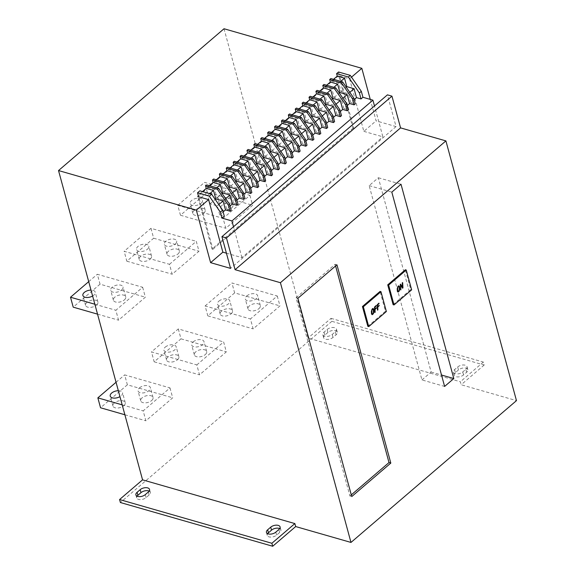 <?xml version="1.0" encoding="UTF-8"?>
<svg xmlns="http://www.w3.org/2000/svg" width="575" height="575" viewBox="0 0 575 575"><rect width="100%" height="100%" fill="white"/><g stroke="black" fill="none" stroke-linecap="round" stroke-linejoin="round"><path stroke-width="0.43" stroke-dasharray="2.88 2.16" d="M201.077 203.255A6.39 3.428 -15.2 0 0 202.486 200.215A6.39 3.428 -15.2 0 0 198.03 198.188A6.39 3.428 -15.2 0 0 191.561 200.524A6.39 3.428 -15.2 0 0 190.153 203.564A6.39 3.428 -15.2 0 0 194.609 205.591A6.39 3.428 -15.2 0 0 201.077 203.255M203.773 213.167A6.39 3.428 -15.2 0 0 205.182 210.127A6.39 3.428 -15.2 0 0 200.725 208.1A6.39 3.428 -15.2 0 0 194.257 210.436A6.39 3.428 -15.2 0 0 192.848 213.476A6.39 3.428 -15.2 0 0 197.304 215.51A6.39 3.428 -15.2 0 0 203.773 213.167M228.893 198.095A6.39 3.428 -15.2 0 0 230.295 195.054A6.39 3.428 -15.2 0 0 225.846 193.02A6.39 3.428 -15.2 0 0 219.37 195.363A6.39 3.428 -15.2 0 0 217.968 198.404A6.39 3.428 -15.2 0 0 222.417 200.431A6.39 3.428 -15.2 0 0 228.893 198.095M231.581 208.006A6.39 3.428 -15.2 0 0 232.99 204.966A6.39 3.428 -15.2 0 0 228.541 202.939A6.39 3.428 -15.2 0 0 222.065 205.275A6.39 3.428 -15.2 0 0 220.656 208.315A6.39 3.428 -15.2 0 0 225.112 210.342A6.39 3.428 -15.2 0 0 231.581 208.006M92.611 296.01A6.39 3.428 -15.2 0 0 93.818 295.169A6.39 3.428 -15.2 0 0 95.22 292.129A6.39 3.428 -15.2 0 0 91.001 290.095M96.507 305.081A6.39 3.428 -15.2 0 0 97.915 302.04A6.39 3.428 -15.2 0 0 93.466 300.013A6.39 3.428 -15.2 0 0 86.99 302.349A6.39 3.428 -15.2 0 0 85.582 305.39A6.39 3.428 -15.2 0 0 90.038 307.417A6.39 3.428 -15.2 0 0 96.507 305.081M121.627 290.008A6.39 3.428 -15.2 0 0 123.036 286.961A6.39 3.428 -15.2 0 0 118.579 284.934A6.39 3.428 -15.2 0 0 112.111 287.27A6.39 3.428 -15.2 0 0 110.702 290.31A6.39 3.428 -15.2 0 0 115.158 292.344A6.39 3.428 -15.2 0 0 121.627 290.008M124.322 299.92A6.39 3.428 -15.2 0 0 125.731 296.88A6.39 3.428 -15.2 0 0 121.275 294.846A6.39 3.428 -15.2 0 0 114.799 297.182A6.39 3.428 -15.2 0 0 113.397 300.229A6.39 3.428 -15.2 0 0 117.846 302.256A6.39 3.428 -15.2 0 0 124.322 299.92M218.895 301.142A6.39 3.428 164.8 0 1 225.371 298.806A6.39 3.428 164.8 0 1 229.827 300.833A6.39 3.428 164.8 0 1 228.419 303.873A6.39 3.428 164.8 0 1 221.943 306.216A6.39 3.428 164.8 0 1 217.494 304.182A6.39 3.428 164.8 0 1 218.895 301.142M231.114 313.792A6.39 3.428 -15.2 0 0 232.516 310.744A6.39 3.428 -15.2 0 0 228.067 308.717A6.39 3.428 -15.2 0 0 221.591 311.053A6.39 3.428 -15.2 0 0 220.182 314.101A6.39 3.428 -15.2 0 0 224.638 316.128A6.39 3.428 -15.2 0 0 231.114 313.792M246.711 295.981A6.39 3.428 164.8 0 1 253.18 293.645A6.39 3.428 164.8 0 1 257.636 295.672A6.39 3.428 164.8 0 1 256.227 298.713A6.39 3.428 164.8 0 1 249.758 301.048A6.39 3.428 164.8 0 1 245.302 299.022A6.39 3.428 164.8 0 1 246.711 295.981M258.923 308.624A6.39 3.428 -15.2 0 0 260.331 305.584A6.39 3.428 -15.2 0 0 255.875 303.557A6.39 3.428 -15.2 0 0 249.406 305.893A6.39 3.428 -15.2 0 0 247.998 308.933A6.39 3.428 -15.2 0 0 252.447 310.967A6.39 3.428 -15.2 0 0 258.923 308.624M118.342 390.713A6.39 3.428 164.8 0 1 122.561 392.747A6.39 3.428 164.8 0 1 121.153 395.787A6.39 3.428 164.8 0 1 119.952 396.635M123.848 405.698A6.39 3.428 -15.2 0 0 125.257 402.658A6.39 3.428 -15.2 0 0 120.8 400.631A6.39 3.428 -15.2 0 0 114.332 402.967A6.39 3.428 -15.2 0 0 112.923 406.007A6.39 3.428 -15.2 0 0 117.372 408.034A6.39 3.428 -15.2 0 0 123.848 405.698M139.445 387.895A6.39 3.428 164.8 0 1 145.921 385.552A6.39 3.428 164.8 0 1 150.37 387.586A6.39 3.428 164.8 0 1 148.968 390.626A6.39 3.428 164.8 0 1 142.492 392.962A6.39 3.428 164.8 0 1 138.036 390.935A6.39 3.428 164.8 0 1 139.445 387.895M151.656 400.538A6.39 3.428 -15.2 0 0 153.065 397.497A6.39 3.428 -15.2 0 0 148.609 395.471A6.39 3.428 -15.2 0 0 142.14 397.807A6.39 3.428 -15.2 0 0 140.731 400.847A6.39 3.428 -15.2 0 0 145.188 402.874A6.39 3.428 -15.2 0 0 151.656 400.538M165.269 347.099A6.39 3.428 164.8 0 1 171.738 344.763A6.39 3.428 164.8 0 1 176.194 346.79A6.39 3.428 164.8 0 1 174.786 349.83A6.39 3.428 164.8 0 1 168.31 352.166A6.39 3.428 164.8 0 1 163.861 350.139A6.39 3.428 164.8 0 1 165.269 347.099M177.481 359.742A6.39 3.428 -15.2 0 0 178.882 356.701A6.39 3.428 -15.2 0 0 174.433 354.674A6.39 3.428 -15.2 0 0 167.958 357.01A6.39 3.428 -15.2 0 0 166.556 360.051A6.39 3.428 -15.2 0 0 171.005 362.085A6.39 3.428 -15.2 0 0 177.481 359.742M193.078 341.938A6.39 3.428 164.8 0 1 199.554 339.602A6.39 3.428 164.8 0 1 204.003 341.629A6.39 3.428 164.8 0 1 202.594 344.669A6.39 3.428 164.8 0 1 196.125 347.005A6.39 3.428 164.8 0 1 191.669 344.978A6.39 3.428 164.8 0 1 193.078 341.938M205.289 354.581A6.39 3.428 -15.2 0 0 206.698 351.541A6.39 3.428 -15.2 0 0 202.242 349.514A6.39 3.428 -15.2 0 0 195.773 351.85A6.39 3.428 -15.2 0 0 194.364 354.89A6.39 3.428 -15.2 0 0 198.821 356.917A6.39 3.428 -15.2 0 0 205.289 354.581M147.452 249.212A6.39 3.428 -15.2 0 0 148.853 246.172A6.39 3.428 -15.2 0 0 144.404 244.138A6.39 3.428 -15.2 0 0 137.928 246.481A6.39 3.428 -15.2 0 0 136.519 249.521A6.39 3.428 -15.2 0 0 140.976 251.548A6.39 3.428 -15.2 0 0 147.452 249.212M150.14 259.124A6.39 3.428 -15.2 0 0 151.548 256.083A6.39 3.428 -15.2 0 0 147.092 254.057A6.39 3.428 -15.2 0 0 140.623 256.393A6.39 3.428 -15.2 0 0 139.215 259.433A6.39 3.428 -15.2 0 0 143.671 261.46A6.39 3.428 -15.2 0 0 150.14 259.124M175.26 244.052A6.39 3.428 -15.2 0 0 176.669 241.004A6.39 3.428 -15.2 0 0 172.213 238.977A6.39 3.428 -15.2 0 0 165.737 241.313A6.39 3.428 -15.2 0 0 164.335 244.361A6.39 3.428 -15.2 0 0 168.784 246.388A6.39 3.428 -15.2 0 0 175.26 244.052M177.955 253.963A6.39 3.428 -15.2 0 0 179.357 250.923A6.39 3.428 -15.2 0 0 174.908 248.896A6.39 3.428 -15.2 0 0 168.432 251.232A6.39 3.428 -15.2 0 0 167.023 254.272A6.39 3.428 -15.2 0 0 171.479 256.299A6.39 3.428 -15.2 0 0 177.955 253.963M224.02 28.75L308.049 338.043L460.359 381.778L461.172 384.747L516.472 400.631M331.035 318.349L483.345 362.077L484.157 365.053L331.847 321.324L331.035 318.349L308.049 338.043M331.847 321.324L120.383 502.521M196.815 364.924L223.632 341.945L226.327 351.857L199.511 374.835L196.815 364.924L151.484 351.907L178.3 328.929L223.632 341.945M169.481 264.299L196.291 241.327L198.986 251.239L172.169 274.217L169.481 264.299L124.15 251.289L150.966 228.311L196.291 241.327M169.999 387.902L172.694 397.814L145.877 420.792L143.182 410.873L169.999 387.902L124.667 374.886L127.362 384.797L172.694 397.814M277.265 295.988L279.953 305.9L253.144 328.878L250.448 318.967L277.265 295.988L231.933 282.972L234.629 292.883L279.953 305.9M142.665 287.277L145.353 297.196L118.536 320.167L115.848 310.256L142.665 287.277L97.333 274.268L100.028 284.179L145.353 297.196M249.924 195.371L252.619 205.282L225.803 228.261L223.107 218.349L249.924 195.371L204.592 182.354L207.287 192.266L252.619 205.282M279.702 528.598A5.477 2.94 164.8 0 1 280.887 529.87A5.477 2.94 164.8 0 1 279.687 532.479L276.618 535.109A5.477 2.94 164.8 0 1 271.069 537.107A5.477 2.94 164.8 0 1 267.253 535.368A5.477 2.94 164.8 0 1 267.634 533.672M327.915 332.465L324.853 335.096A5.477 2.94 -15.2 0 0 323.646 337.697A5.477 2.94 -15.2 0 0 327.463 339.437A5.477 2.94 -15.2 0 0 333.011 337.432L336.08 334.808A5.477 2.94 -15.2 0 0 337.281 332.199A5.477 2.94 -15.2 0 0 333.464 330.46A5.477 2.94 -15.2 0 0 327.915 332.465L327.11 329.489L324.048 332.12A5.477 2.94 -15.2 0 0 322.841 334.729A5.477 2.94 -15.2 0 0 326.658 336.461A5.477 2.94 -15.2 0 0 332.206 334.463L335.268 331.832A5.477 2.94 -15.2 0 0 336.476 329.231A5.477 2.94 -15.2 0 0 332.659 327.491A5.477 2.94 -15.2 0 0 327.11 329.489M458.469 369.948L455.407 372.578A5.477 2.94 -15.2 0 0 454.2 375.18A5.477 2.94 -15.2 0 0 458.016 376.92A5.477 2.94 -15.2 0 0 463.565 374.922L466.627 372.291A5.477 2.94 -15.2 0 0 467.834 369.682A5.477 2.94 -15.2 0 0 464.018 367.95A5.477 2.94 -15.2 0 0 458.469 369.948L457.664 366.979L454.595 369.603A5.477 2.94 -15.2 0 0 453.395 372.212A5.477 2.94 -15.2 0 0 457.211 373.951A5.477 2.94 -15.2 0 0 462.76 371.946L465.822 369.315A5.477 2.94 -15.2 0 0 467.029 366.713A5.477 2.94 -15.2 0 0 463.213 364.974A5.477 2.94 -15.2 0 0 457.664 366.979M484.157 365.053L461.172 384.747M149.148 491.115A5.477 2.94 164.8 0 1 150.341 492.387A5.477 2.94 164.8 0 1 149.133 494.996L146.072 497.619A5.477 2.94 164.8 0 1 140.523 499.625A5.477 2.94 164.8 0 1 136.706 497.885A5.477 2.94 164.8 0 1 137.087 496.189M370.264 99.389L376.1 120.858L396.046 126.586L387.428 94.861M367.835 326.341L385.458 311.248L380.068 291.417M393.12 304.678L410.737 289.577L405.353 269.754M212.894 249.291L353.869 128.498L352.957 128.239L211.988 249.033L212.894 249.291L198.619 196.758M211.988 249.033L197.714 196.492M351.519 77.143L349.564 78.818L339.595 75.958L353.869 128.498M338.517 71.99L339.595 75.958L338.682 75.699L198.389 195.91M352.957 128.239L338.682 75.699M396.046 126.586L230.553 268.388M349.564 78.818L363.838 131.359L376.1 120.858M363.838 131.359L382.878 136.828L374.49 105.944M226.421 253.18L241.903 257.622L382.878 136.828M241.903 257.622L233.515 226.744M326.629 85.229L324.631 86.947L323.955 84.468M333.522 79.321L331.523 81.032L330.855 78.559M202.508 191.59L200.51 193.301L199.841 190.821M209.408 185.675L207.41 187.393L206.734 184.913M216.301 179.767L214.303 181.484L213.627 179.005M223.193 173.858L221.195 175.569L220.527 173.097M230.093 167.95L228.095 169.661L227.42 167.188M236.986 162.042L234.988 163.753L234.312 161.28M243.879 156.134L241.881 157.845L241.213 155.365M250.779 150.226L248.781 151.937L248.105 149.457M257.672 144.318L255.674 146.028L255.005 143.549M264.572 138.41L262.574 140.12L261.898 137.641M271.465 132.502L269.467 134.212L268.791 131.732M278.357 126.593L276.359 128.304L275.691 125.824M285.257 120.685L283.259 122.396L282.584 119.916M292.15 114.777L290.152 116.488L289.477 114.008M299.043 108.869L297.045 110.58L296.377 108.1M305.943 102.961L303.945 104.672L303.269 102.192M312.836 97.053L310.838 98.763L310.169 96.284M319.736 91.138L317.738 92.855L317.062 90.376M331.523 81.032L338.776 83.116L341.068 91.547L348.321 93.624L350.743 102.551L354.135 99.64M350.743 102.551L355.278 103.852M324.631 86.947L331.883 89.024L334.176 97.455L341.428 99.532L343.85 108.459L347.243 105.548M343.85 108.459L348.385 109.76M317.738 92.855L324.99 94.933L327.276 103.363L334.528 105.441L336.957 114.368L340.342 111.464M336.957 114.368L341.485 115.668M310.838 98.763L318.09 100.841L320.383 109.272L327.635 111.349L330.057 120.276L333.45 117.372M330.057 120.276L334.592 121.577M303.945 104.672L311.197 106.749L313.483 115.18L320.742 117.264L323.164 126.184L326.557 123.28M323.164 126.184L327.7 127.485M297.045 110.58L304.304 112.657L306.59 121.088L313.842 123.172L316.264 132.092L319.657 129.188M316.264 132.092L320.8 133.393M290.152 116.488L297.404 118.572L299.697 126.996L306.949 129.08L309.372 138L312.764 135.096M309.372 138L313.907 139.301M283.259 122.396L290.512 124.48L292.797 132.904L300.049 134.988L302.479 143.908L305.864 141.004M302.479 143.908L307.007 145.209M276.359 128.304L283.612 130.388L285.904 138.812L293.157 140.897L295.579 149.816L298.971 146.912M295.579 149.816L300.114 151.117M269.467 134.212L276.719 136.297L279.012 144.72L286.264 146.805L288.686 155.724L292.078 152.821M288.686 155.724L293.221 157.025M262.574 140.12L269.826 142.205L272.112 150.628L279.364 152.713L281.793 161.632L285.178 158.729M281.793 161.632L286.321 162.933M255.674 146.028L262.926 148.113L265.219 156.537L272.471 158.621L274.893 167.541L278.286 164.637M274.893 167.541L279.428 168.842M248.781 151.937L256.033 154.021L258.319 162.445L265.578 164.529L268 173.449L271.393 170.545M268 173.449L272.536 174.75M241.881 157.845L249.14 159.929L251.426 168.353L258.678 170.437L261.1 179.357L264.493 176.453M261.1 179.357L265.636 180.658M234.988 163.753L242.24 165.837L244.533 174.261L251.785 176.345L254.208 185.265L257.6 182.361M254.208 185.265L258.743 186.573M228.095 169.661L235.347 171.745L237.633 180.169L244.885 182.253L247.315 191.18L250.7 188.269M247.315 191.18L251.843 192.481M221.195 175.569L228.447 177.653L230.74 186.084L237.993 188.162L240.415 197.088L243.807 194.178M240.415 197.088L244.95 198.389M214.303 181.484L221.555 183.562L223.847 191.993L231.1 194.07L233.522 202.997L236.914 200.086M233.522 202.997L238.057 204.298M207.41 187.393L214.662 189.47L216.947 197.901L224.2 199.978L226.629 208.905L230.014 206.001M226.629 208.905L231.157 210.206M200.51 193.301L207.762 195.378L210.055 203.809L217.307 205.886L219.729 214.813L223.122 211.909M219.729 214.813L224.264 216.114M349.823 92.338L348.321 93.624M341.068 91.547L346.222 87.127M340.774 81.406L338.776 83.116M218.809 204.607L217.307 205.886M225.702 198.698L224.2 199.978M232.595 192.783L231.1 194.07M239.495 186.875L237.993 188.162M246.388 180.967L244.885 182.253M253.287 175.059L251.785 176.345M260.18 169.151L258.678 170.437M267.073 163.243L265.578 164.529M273.973 157.334L272.471 158.621M280.866 151.426L279.364 152.713M287.759 145.518L286.264 146.805M294.659 139.61L293.157 140.897M301.552 133.702L300.049 134.988M308.452 127.794L306.949 129.08M315.344 121.886L313.842 123.172M322.237 115.978L320.742 117.264M329.137 110.069L327.635 111.349M336.03 104.161L334.528 105.441M342.923 98.246L341.428 99.532M334.176 97.455L339.329 93.035M333.881 87.314L331.883 89.024M327.276 103.363L332.429 98.943M326.988 93.222L324.99 94.933M320.383 109.272L325.536 104.851M320.088 99.13L318.09 100.841M313.483 115.18L318.636 110.759M313.195 105.038L311.197 106.749M306.59 121.088L311.743 116.675M306.295 110.946L304.304 112.657M299.697 126.996L304.851 122.583M299.402 116.854L297.404 118.572M292.797 132.904L297.951 128.491M292.51 122.763L290.512 124.48M285.904 138.812L291.058 134.399M285.61 128.678L283.612 130.388M279.012 144.72L284.165 140.307M278.717 134.586L276.719 136.297M272.112 150.628L277.265 146.215M271.824 140.494L269.826 142.205M265.219 156.537L270.372 152.123M264.924 146.402L262.926 148.113M258.319 162.445L263.472 158.032M258.031 152.31L256.033 154.021M251.426 168.353L256.579 163.94M251.131 158.218L249.14 159.929M244.533 174.261L249.687 169.848M244.238 164.127L242.24 165.837M237.633 180.169L242.787 175.756M237.346 170.035L235.347 171.745M230.74 186.084L235.894 181.664M230.446 175.943L228.447 177.653M223.847 191.993L229.001 187.572M223.553 181.851L221.555 183.562M216.947 197.901L222.101 193.48M216.66 187.759L214.662 189.47M210.055 203.809L215.208 199.388M209.76 193.667L207.762 195.378M421.942 379.924L431.142 372.047L378.35 177.747L369.157 185.624L421.942 379.924L444.612 386.436M369.157 185.624L391.819 192.136M378.35 177.747L401.012 184.259M431.142 372.047L441.514 375.029M335.592 265.981L335.139 264.299L296.06 297.778L349.931 496.045L351.742 496.563M296.06 297.778L297.872 298.296M335.139 264.299L336.95 264.816M349.931 496.045L351.282 494.881M386.364 311.506L385.458 311.248M411.643 289.843L410.737 289.577M374.577 312.369L374.469 307.251M374.289 307.201L374.656 306.784M374.476 306.734L376.179 305.483M374.799 308.904L376.309 307.819M377.315 310.026L377.207 304.908M377.027 304.851L377.394 304.441M377.214 304.391L378.918 303.14M377.538 306.554L379.047 305.469M372.104 314.647L371.551 314.029M371.328 313.713L371.378 311.427M371.198 311.377L371.845 309.415M371.666 309.364L372.463 308.667M372.284 308.61L373.232 308.603L372.284 308.61M371.759 313.634L372.571 313.864L373.218 312.692L373.132 309.422L372.65 309.027M400.595 289.857L400.423 284.187M402.32 287.062L402.263 282.835M400.567 285.265L402.593 288.226M397.929 291.999L397.375 291.381M397.145 291.065L397.203 288.779M397.023 288.729L397.67 286.767M397.483 286.717L398.288 286.019M398.108 285.962L399.057 285.955L398.108 285.962M397.584 290.986L398.396 291.216L399.043 290.044L398.993 287.04L398.475 286.379M483.345 362.077L460.359 381.778M178.3 328.929L180.996 338.84L154.179 361.819L151.484 351.907M154.179 361.819L199.511 374.835M180.996 338.84L226.327 351.857M150.966 228.311L153.654 238.222L126.838 261.201L124.15 251.289M126.838 261.201L172.169 274.217M153.654 238.222L198.986 251.239M122.18 404.85L143.182 410.873M124.876 414.762L145.877 420.792M116.049 382.274L124.667 374.886M127.362 384.797L100.546 407.776M234.629 292.883L207.812 315.862L205.117 305.95L250.448 318.967M207.812 315.862L253.144 328.878M205.117 305.95L231.933 282.972M94.846 304.225L115.848 310.256M97.542 314.144L118.536 320.167M88.708 281.649L97.333 274.268M100.028 284.179L73.212 307.158M207.287 192.266L180.471 215.244L177.776 205.333L223.107 218.349M180.471 215.244L225.803 228.261M177.776 205.333L204.592 182.354M463.565 374.922L462.76 371.946M455.407 372.578L454.595 369.603M466.627 372.291L465.822 369.315M333.011 337.432L332.206 334.463M324.853 335.096L324.048 332.12M336.08 334.808L335.268 331.832M279.687 532.479L278.875 529.503M276.618 535.109L275.813 532.134M149.133 494.996L148.328 492.02M146.072 497.619L145.259 494.651M205.182 210.127L202.486 200.215M232.99 204.966L230.295 195.054M97.915 302.04L95.22 292.129M125.731 296.88L123.036 286.961M232.516 310.744L229.827 300.833M260.331 305.584L257.636 295.672M125.257 402.658L122.561 392.747M153.065 397.497L150.37 387.586M178.882 356.701L176.194 346.79M206.698 351.541L204.003 341.629M151.548 256.083L148.853 246.172M179.357 250.923L176.669 241.004M454.2 375.18L453.395 372.212M467.834 369.682L467.029 366.713M323.646 337.697L322.841 334.729M337.281 332.199L336.476 329.231M280.887 529.87L280.082 526.901M267.253 535.368L266.448 532.4M150.341 492.387L149.529 489.418M136.706 497.885L135.894 494.917M167.023 254.272L164.335 244.361M139.215 259.433L136.519 249.521M194.364 354.89L191.669 344.978M166.556 360.051L163.861 350.139M140.731 400.847L138.036 390.935M112.923 406.007L110.228 396.096M247.998 308.933L245.302 299.022M220.182 314.101L217.494 304.182M113.397 300.229L110.702 290.31M85.582 305.39L82.893 295.478M220.656 208.315L217.968 198.404M192.848 213.476L190.153 203.564"/><path stroke-width="0.86" d="M91.001 290.095A6.39 3.428 -15.2 0 0 84.295 292.431A6.39 3.428 -15.2 0 0 82.893 295.478A6.39 3.428 -15.2 0 0 92.611 296.01M119.952 396.635A6.39 3.428 164.8 0 1 110.228 396.096A6.39 3.428 164.8 0 1 111.636 393.056A6.39 3.428 164.8 0 1 118.342 390.713M119.578 499.546L271.882 543.274L272.694 546.25L120.383 502.521L119.578 499.546L142.557 479.852L58.528 170.552L224.02 28.75L361.826 68.317L370.264 99.389M267.634 533.672A5.477 2.94 164.8 0 1 268.46 532.766L271.522 530.136A5.477 2.94 164.8 0 1 279.702 528.598M516.472 400.631L350.98 542.433L280.413 282.706L445.905 140.897L516.472 400.631M272.694 546.25L295.679 526.556L350.98 542.433M137.087 496.189A5.477 2.94 164.8 0 1 137.907 495.283L140.976 492.653A5.477 2.94 164.8 0 1 149.148 491.115M142.557 479.852L294.867 523.581L295.679 526.556M271.882 543.274L294.867 523.581M267.655 529.791L270.717 527.167A5.477 2.94 164.8 0 1 276.266 525.162A5.477 2.94 164.8 0 1 280.082 526.901A5.477 2.94 164.8 0 1 278.875 529.503L275.813 532.134A5.477 2.94 164.8 0 1 270.264 534.139A5.477 2.94 164.8 0 1 266.448 532.4A5.477 2.94 164.8 0 1 267.655 529.791L268.46 532.766M137.102 492.308L140.163 489.677A5.477 2.94 164.8 0 1 145.712 487.679A5.477 2.94 164.8 0 1 149.529 489.418A5.477 2.94 164.8 0 1 148.328 492.02L145.259 494.651A5.477 2.94 164.8 0 1 139.711 496.649A5.477 2.94 164.8 0 1 135.894 494.917A5.477 2.94 164.8 0 1 137.102 492.308L137.907 495.283M58.528 170.552L196.334 210.119L210.608 262.66L230.553 268.388L221.936 236.67L387.428 94.861L391.956 96.162L400.574 127.887L445.905 140.897M400.293 284.524L400.653 284.201L402.5 287.112L402.263 282.835L402.665 282.656L402.953 287.902L402.593 288.226L400.746 285.322L400.854 289.929L400.293 284.524M400.423 284.187L402.5 287.112M402.486 282.605L402.593 288.226M400.746 285.322L400.595 289.857M388.635 285.114L394.026 304.937L411.643 289.843L406.259 270.013L388.635 285.114L387.73 284.855L393.12 304.678L394.026 304.937M398.842 285.811L399.345 286.429L399.517 289.038L399.043 291.051L398.108 292.05L397.375 291.381L397.203 288.779L398.288 286.019L399.524 286.479L399.697 289.088L399.23 291.101L397.943 292.021M398.288 286.019L399.057 285.955M378.868 305.418L378.997 305.914L377.567 307.143L377.509 310.162L377.207 304.908L378.918 303.14L379.047 303.636L377.617 304.858L377.717 306.612L379.306 305.555L377.746 307.194L377.897 309.896L377.509 310.162M378.918 303.14L379.047 303.636M376.129 307.762L376.266 308.257L374.828 309.487L374.771 312.505L374.469 307.251L376.179 305.483L376.309 305.979L374.886 307.201L374.979 308.955L376.567 307.898L375.015 309.537L375.159 312.239L374.771 312.505M376.179 305.483L376.309 305.979M363.357 306.777L368.74 326.607L386.364 311.506L380.973 291.676L363.357 306.777L362.444 306.518L367.835 326.341L368.74 326.607M373.017 308.459L373.52 309.077L373.692 311.686L373.225 313.698L372.284 314.697L371.551 314.029L371.378 311.427L372.463 308.667L373.707 309.127L373.872 311.736L373.405 313.749L372.118 314.669M372.463 308.667L373.232 308.603M380.973 291.676L380.068 291.417L362.444 306.518M351.742 496.563L390.813 463.083L336.95 264.816L297.872 298.296L351.742 496.563M444.612 386.436L453.804 378.558L401.012 184.259L391.819 192.136L444.612 386.436M406.259 270.013L405.353 269.754L387.73 284.855M329.705 79.544L330.855 78.559L342.635 81.938L341.493 82.922L329.705 79.544L330.373 82.017L326.629 85.229M334.592 88.837L335.743 87.853L323.955 84.468L322.805 85.452L334.592 88.837L345.618 104.794L346.768 103.809L335.743 87.853M327.7 94.746L328.85 93.761L317.062 90.376L315.912 91.36L327.7 94.746L338.725 110.702L339.868 109.717L328.85 93.761M320.8 100.654L321.95 99.669L310.169 96.284L309.019 97.268L320.8 100.654L331.825 116.61L332.975 115.625L321.95 99.669M313.907 106.562L315.057 105.577L303.269 102.192L302.119 103.177L313.907 106.562L324.933 122.518L326.082 121.533L315.057 105.577M307.014 112.47L308.164 111.485L296.377 108.1L295.227 109.085L307.014 112.47L318.033 128.426L319.183 127.442L308.164 111.485M300.114 118.378L301.264 117.393L289.477 114.008L288.334 114.993L300.114 118.378L311.14 134.334L312.29 133.35L301.264 117.393M293.221 124.286L294.371 123.302L282.584 119.916L281.434 120.901L293.221 124.286L304.247 140.25L305.397 139.265L294.371 123.302M286.328 130.194L287.471 129.21L275.691 125.824L274.541 126.809L286.328 130.194L297.347 146.158L298.497 145.173L287.471 129.21M279.428 136.103L280.578 135.118L268.791 131.732L267.641 132.717L279.428 136.103L290.454 152.066L291.604 151.081L280.578 135.118M272.536 142.011L273.686 141.026L261.898 137.641L260.748 138.625L272.536 142.011L283.561 157.974L284.704 156.989L273.686 141.026M265.636 147.919L266.786 146.934L255.005 143.549L253.855 144.533L265.636 147.919L276.661 163.882L277.811 162.897L266.786 146.934M258.743 153.827L259.893 152.842L248.105 149.457L246.955 150.442L258.743 153.827L269.768 169.79L270.918 168.806L259.893 152.842M251.85 159.735L253 158.75L241.213 155.365L240.062 156.35L251.85 159.735L262.868 175.698L264.018 174.714L253 158.75M244.95 165.643L246.1 164.658L234.312 161.28L233.17 162.265L244.95 165.643L255.976 181.607L257.126 180.622L246.1 164.658M238.057 171.551L239.207 170.567L227.42 167.188L226.27 168.173L238.057 171.551L249.083 187.515L250.233 186.53L239.207 170.567M231.164 177.459L232.307 176.475L220.527 173.097L219.377 174.081L231.164 177.459L242.183 193.423L243.333 192.438L232.307 176.475M224.264 183.375L225.414 182.39L213.627 179.005L212.477 179.989L224.264 183.375L235.29 199.331L236.44 198.346L225.414 182.39M217.372 189.283L218.522 188.298L206.734 184.913L205.584 185.897L217.372 189.283L228.397 205.239L229.54 204.254L218.522 188.298M341.493 82.922L352.511 98.886L353.661 97.901L342.635 81.938M347.243 105.548L349.593 103.536L354.128 104.837L352.511 98.886M354.128 104.837L355.278 103.852L353.661 97.901M340.342 111.464L342.7 109.444L347.235 110.745L348.385 109.76L346.768 103.809M347.235 110.745L345.618 104.794M333.45 117.372L335.807 115.352L340.335 116.653L341.485 115.668L339.868 109.717M340.335 116.653L338.725 110.702M326.557 123.28L328.907 121.26L333.442 122.561L334.592 121.577L332.975 115.625M333.442 122.561L331.825 116.61M319.657 129.188L322.014 127.168L326.55 128.469L327.7 127.485L326.082 121.533M326.55 128.469L324.933 122.518M312.764 135.096L315.122 133.077L319.65 134.377L320.8 133.393L319.183 127.442M319.65 134.377L318.033 128.426M305.864 141.004L308.222 138.985L312.757 140.286L313.907 139.301L312.29 133.35M312.757 140.286L311.14 134.334M298.971 146.912L301.329 144.893L305.857 146.194L307.007 145.209L305.397 139.265M305.857 146.194L304.247 140.25M292.078 152.821L294.429 150.801L298.964 152.102L300.114 151.117L298.497 145.173M298.964 152.102L297.347 146.158M285.178 158.729L287.536 156.709L292.071 158.01L293.221 157.025L291.604 151.081M292.071 158.01L290.454 152.066M278.286 164.637L280.643 162.617L285.171 163.918L286.321 162.933L284.704 156.989M285.171 163.918L283.561 157.974M271.393 170.545L273.743 168.525L278.278 169.826L279.428 168.842L277.811 162.897M278.278 169.826L276.661 163.882M264.493 176.453L266.85 174.433L271.386 175.734L272.536 174.75L270.918 168.806M271.386 175.734L269.768 169.79M257.6 182.361L259.957 180.342L264.486 181.643L265.636 180.658L264.018 174.714M264.486 181.643L262.868 175.698M250.7 188.269L253.057 186.25L257.593 187.558L258.743 186.573L257.126 180.622M257.593 187.558L255.976 181.607M243.807 194.178L246.165 192.165L250.693 193.466L251.843 192.481L250.233 186.53M250.693 193.466L249.083 187.515M236.914 200.086L239.265 198.073L243.8 199.374L244.95 198.389L243.333 192.438M243.8 199.374L242.183 193.423M230.014 206.001L232.372 203.981L236.907 205.282L238.057 204.298L236.44 198.346M236.907 205.282L235.29 199.331M223.122 211.909L225.479 209.889L230.007 211.19L231.157 210.206L229.54 204.254M230.007 211.19L228.397 205.239M336.598 73.636L338.517 71.99L350.297 75.375L348.385 77.014L336.598 73.636L337.273 76.108L333.522 79.321M348.385 77.014L359.411 92.978L361.323 91.339L350.297 75.375M354.135 99.64L356.493 97.628L361.021 98.929L359.411 92.978M361.021 98.929L362.94 97.283L361.323 91.339M198.389 195.91L197.714 196.492L208.588 199.618L196.334 210.119M351.519 77.143L361.826 68.317M221.936 236.67L226.464 237.971L391.956 96.162M226.464 237.971L235.082 269.689L280.413 282.706M235.082 269.689L400.574 127.887M208.588 199.618L222.863 252.159L210.608 262.66M222.863 252.159L226.421 253.18M233.515 226.744L231.941 220.944L221.964 218.083L220.347 212.132L209.329 196.176L197.541 192.79L198.619 196.758M374.49 105.944L372.909 100.151L362.94 97.283M209.329 196.176L211.622 194.206L199.841 190.821L197.541 192.79M215.208 199.388L215.798 198.885L213.512 190.454L206.26 188.377L202.508 191.59M206.26 188.377L205.584 185.897M222.101 193.48L222.697 192.977L220.405 184.546L213.153 182.469L209.408 185.675M213.153 182.469L212.477 179.989M229.001 187.572L229.59 187.069L227.305 178.638L220.045 176.554L216.301 179.767M220.045 176.554L219.377 174.081M235.894 181.664L236.483 181.154L234.197 172.73L226.945 170.646L223.193 173.858M226.945 170.646L226.27 168.173M242.787 175.756L243.383 175.246L241.09 166.822L233.838 164.737L230.093 167.95M233.838 164.737L233.17 162.265M249.687 169.848L250.276 169.338L247.99 160.914L240.738 158.829L236.986 162.042M240.738 158.829L240.062 156.35M256.579 163.94L257.176 163.429L254.883 155.006L247.631 152.921L243.879 156.134M247.631 152.921L246.955 150.442M263.472 158.032L264.069 157.521L261.776 149.097L254.524 147.013L250.779 150.226M254.524 147.013L253.855 144.533M270.372 152.123L270.962 151.613L268.676 143.189L261.424 141.105L257.672 144.318M261.424 141.105L260.748 138.625M277.265 146.215L277.862 145.705L275.569 137.281L268.317 135.197L264.572 138.41M268.317 135.197L267.641 132.717M284.165 140.307L284.754 139.797L282.469 131.373L275.209 129.289L271.465 132.502M275.209 129.289L274.541 126.809M291.058 134.399L291.647 133.889L289.362 125.465L282.109 123.381L278.357 126.593M282.109 123.381L281.434 120.901M297.951 128.491L298.547 127.981L296.254 119.557L289.002 117.472L285.257 120.685M289.002 117.472L288.334 114.993M304.851 122.583L305.44 122.073L303.154 113.649L295.902 111.564L292.15 114.777M295.902 111.564L295.227 109.085M311.743 116.675L312.34 116.164L310.047 107.733L302.795 105.656L299.043 108.869M302.795 105.656L302.119 103.177M318.636 110.759L319.233 110.256L316.94 101.825L309.688 99.748L305.943 102.961M309.688 99.748L309.019 97.268M325.536 104.851L326.126 104.348L323.84 95.917L316.588 93.84L312.836 97.053M316.588 93.84L315.912 91.36M332.429 98.943L333.026 98.44L330.733 90.009L323.481 87.932L319.736 91.138M323.481 87.932L322.805 85.452M231.941 220.944L372.909 100.151M221.964 218.083L224.264 216.114L222.647 210.162L211.622 194.206M220.347 212.132L222.647 210.162M346.222 87.127L346.811 86.617L344.526 78.193L337.273 76.108M346.811 86.617L354.071 88.701L349.823 92.338M356.493 97.628L354.071 88.701M344.526 78.193L340.774 81.406M215.798 198.885L223.05 200.963L218.809 204.607M225.479 209.889L223.05 200.963M222.697 192.977L229.95 195.054L225.702 198.698M232.372 203.981L229.95 195.054M229.59 187.069L236.842 189.146L232.595 192.783M239.265 198.073L236.842 189.146M236.483 181.154L243.743 183.238L239.495 186.875M246.165 192.165L243.743 183.238M243.383 175.246L250.635 177.33L246.388 180.967M253.057 186.25L250.635 177.33M250.276 169.338L257.528 171.422L253.287 175.059M259.957 180.342L257.528 171.422M257.176 163.429L264.428 165.514L260.18 169.151M266.85 174.433L264.428 165.514M264.069 157.521L271.321 159.606L267.073 163.243M273.743 168.525L271.321 159.606M270.962 151.613L278.214 153.697L273.973 157.334M280.643 162.617L278.214 153.697M277.862 145.705L285.114 147.789L280.866 151.426M287.536 156.709L285.114 147.789M284.754 139.797L292.007 141.881L287.759 145.518M294.429 150.801L292.007 141.881M291.647 133.889L298.907 135.973L294.659 139.61M301.329 144.893L298.907 135.973M298.547 127.981L305.799 130.065L301.552 133.702M308.222 138.985L305.799 130.065M305.44 122.073L312.692 124.157L308.452 127.794M315.122 133.077L312.692 124.157M312.34 116.164L319.592 118.249L315.344 121.886M322.014 127.168L319.592 118.249M319.233 110.256L326.485 112.333L322.237 115.978M328.907 121.26L326.485 112.333M326.126 104.348L333.378 106.425L329.137 110.069M335.807 115.352L333.378 106.425M333.026 98.44L340.278 100.517L336.03 104.161M342.7 109.444L340.278 100.517M339.329 93.035L339.918 92.532L337.633 84.101L330.373 82.017M339.918 92.532L347.171 94.609L342.923 98.246M349.593 103.536L347.171 94.609M337.633 84.101L333.881 87.314M330.733 90.009L326.988 93.222M323.84 95.917L320.088 99.13M316.94 101.825L313.195 105.038M310.047 107.733L306.295 110.946M303.154 113.649L299.402 116.854M296.254 119.557L292.51 122.763M289.362 125.465L285.61 128.678M282.469 131.373L278.717 134.586M275.569 137.281L271.824 140.494M268.676 143.189L264.924 146.402M261.776 149.097L258.031 152.31M254.883 155.006L251.131 158.218M247.99 160.914L244.238 164.127M241.09 166.822L237.346 170.035M234.197 172.73L230.446 175.943M227.305 178.638L223.553 181.851M220.405 184.546L216.66 187.759M213.512 190.454L209.76 193.667M441.514 375.029L453.804 378.558M351.282 494.881L389.002 462.559L335.592 265.981M389.002 462.559L390.813 463.083M376.129 305.929L374.886 307.201M374.699 307.151L374.979 308.955M378.868 303.578L377.617 304.858M377.437 304.808L377.717 306.612M373.312 309.479L372.312 309.199L371.666 310.363L371.759 313.634L372.758 313.914L373.405 312.743L373.312 309.479L372.492 309.249L371.853 310.414L371.939 313.684L372.758 313.914M399.136 286.832L398.137 286.551L397.49 287.716L397.584 290.986L398.576 291.266L399.223 290.095L399.136 286.832L398.317 286.602L397.67 287.766L397.763 291.036L398.576 291.266M124.876 414.762L100.546 407.776L97.851 397.864L122.18 404.85M97.851 397.864L116.049 382.274M97.542 314.144L73.212 307.158L70.517 297.239L94.846 304.225M70.517 297.239L88.708 281.649M271.522 530.136L270.717 527.167M140.976 492.653L140.163 489.677"/></g></svg>
